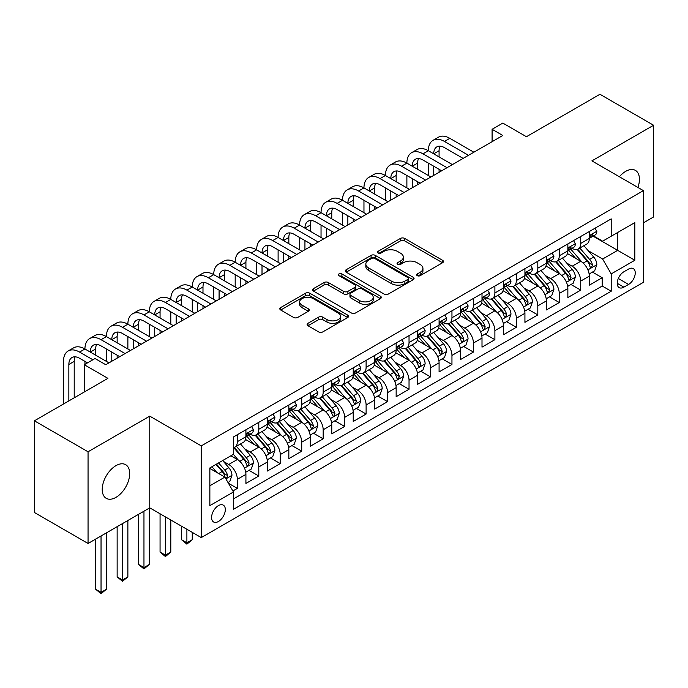 <?xml version="1.0" encoding="UTF-8"?>
<svg xmlns="http://www.w3.org/2000/svg" width="688" height="688" viewBox="0 0 688 688"><rect width="100%" height="100%" fill="white"/><g stroke="black" fill="none" stroke-linecap="round" stroke-linejoin="round"><path stroke-width="1.03" d="M417.246 275.664A2.09 1.204 0 0 0 420.196 275.664L442.582 262.739A2.976 1.72 0 0 0 443.45 261.526A2.976 1.72 0 0 0 442.582 260.305L404.664 238.418A2.976 1.72 0 0 0 400.45 238.418L378.065 251.335A2.09 1.204 0 0 0 377.454 252.186A2.09 1.204 0 0 0 378.065 253.038A2.09 1.204 0 0 0 381.014 253.038L383.913 251.369A9.537 5.504 0 0 1 397.389 251.369L400.554 253.193A9.537 5.504 0 0 1 403.349 257.088A9.537 5.504 0 0 1 400.554 260.976L397.655 262.653A2.09 1.204 0 0 0 397.045 263.504A2.09 1.204 0 0 0 397.655 264.355A2.09 1.204 0 0 0 400.605 264.355L403.503 262.678A9.537 5.504 0 0 1 416.988 262.678L420.144 264.502A9.537 5.504 0 0 1 422.939 268.397A9.537 5.504 0 0 1 420.144 272.293L417.246 273.962A2.09 1.204 0 0 0 416.636 274.813A2.09 1.204 0 0 0 417.246 275.664L417.246 273.962M115.962 497.372A19.427 11.214 120 0 0 128.647 480.258A19.427 11.214 120 0 0 125.672 464.692A19.427 11.214 120 0 0 115.962 465.647A19.427 11.214 120 0 0 103.269 482.77A19.427 11.214 120 0 0 106.244 498.336A19.427 11.214 120 0 0 115.962 497.372M637.905 187.446A19.427 11.214 120 0 0 635.411 170.392A19.427 11.214 120 0 0 625.702 171.355A19.427 11.214 120 0 0 619.398 176.764M218.44 521.478A9.709 5.607 120 0 0 224.787 512.913A9.709 5.607 120 0 0 223.299 505.13A9.709 5.607 120 0 0 218.44 505.611A9.709 5.607 120 0 0 212.102 514.177A9.709 5.607 120 0 0 213.59 521.96A9.709 5.607 120 0 0 218.44 521.478M307.966 323.317A2.976 1.72 0 0 0 307.089 324.53A2.976 1.72 0 0 0 307.966 325.742L318.604 331.891A2.976 1.72 0 0 0 322.818 331.891L347.672 317.538A2.976 1.72 0 0 0 348.549 316.317A2.976 1.72 0 0 0 347.672 315.104L309.755 293.208A2.976 1.72 0 0 0 305.541 293.208L280.678 307.562A2.976 1.72 0 0 0 279.81 308.774A2.976 1.72 0 0 0 280.678 309.996L293.535 317.417A2.976 1.72 0 0 0 297.749 317.417L308.387 311.268A2.976 1.72 0 0 0 309.256 310.056A2.976 1.72 0 0 0 308.387 308.843L302.015 305.162A7.972 4.601 0 0 1 299.676 301.903A7.972 4.601 0 0 1 304.595 297.655A7.972 4.601 0 0 1 313.281 298.652L338.247 313.066A7.972 4.601 0 0 1 340.577 316.317A7.972 4.601 0 0 1 335.658 320.574A7.972 4.601 0 0 1 326.972 319.576L322.818 317.168A2.976 1.72 0 0 0 318.604 317.168L307.966 323.317L307.966 325.742M643.409 222.843L653.6 216.961L653.6 125.259L599.945 94.282L526.432 136.723L502.825 123.092L492.092 129.284L502.825 135.484L105.763 364.726L95.03 358.525L84.297 364.726L84.297 391.988M88.055 451.775L88.055 543.468L149.76 507.847L149.76 416.145L88.055 451.775L34.4 420.798L107.913 378.357L84.297 364.726M149.76 416.145L201.274 445.884L643.409 190.628L643.409 282.321L201.274 537.586L201.274 445.884M653.6 125.259L591.895 160.88L643.409 190.628M384.119 294.06A2.976 1.72 0 0 0 388.333 294.06L413.196 279.706A2.976 1.72 0 0 0 414.064 278.494A2.976 1.72 0 0 0 413.196 277.273L375.27 255.386A2.976 1.72 0 0 0 371.056 255.386L346.202 269.739A2.976 1.72 0 0 0 345.324 270.952A2.976 1.72 0 0 0 346.202 272.164L384.119 294.06M339.769 276.112A2.09 1.204 0 0 1 341.884 276.413L341.884 273.927L380.43 296.193A2.976 1.72 0 0 1 381.307 297.405A2.976 1.72 0 0 1 380.43 298.626L355.576 312.971A2.976 1.72 0 0 1 351.362 312.971L313.444 291.084L313.444 288.65A2.976 1.72 0 0 0 312.567 289.863A2.976 1.72 0 0 0 313.444 291.084M313.444 288.65L324.082 282.51A2.976 1.72 0 0 1 328.296 282.51L343.673 291.385A2.976 1.72 0 0 0 347.887 291.385L354.939 287.309A2.976 1.72 0 0 0 355.816 286.096A2.976 1.72 0 0 0 354.939 284.875L338.935 275.63A2.09 1.204 0 0 1 338.324 274.779A2.09 1.204 0 0 1 339.605 273.669A2.09 1.204 0 0 1 341.884 273.927M88.055 543.468L34.4 512.491L34.4 420.798M232.879 490.965L237.334 488.394L228.425 483.251M223.359 461.364L228.743 464.477A12.143 7.009 60 0 1 237.334 479.347L245.917 474.385L245.917 483.432L258.791 476.001L249.03 470.36M244.816 448.972L250.208 452.085A12.143 7.009 60 0 1 258.791 466.954L267.374 461.992L267.374 471.039L280.257 463.609L270.487 457.967M266.282 436.579L271.674 439.692A12.143 7.009 60 0 1 280.257 454.562L288.84 449.608L288.84 458.647L301.722 451.216L291.953 445.575M287.747 424.186L293.131 427.3A12.143 7.009 60 0 1 301.722 442.169L310.305 437.215L310.305 446.263L323.179 438.824L313.418 433.191M309.204 411.794L314.597 414.907A12.143 7.009 60 0 1 323.179 429.776L331.762 424.823L331.762 433.87L344.645 426.431L334.875 420.798M330.67 399.41L336.062 402.514A12.143 7.009 60 0 1 344.645 417.384L353.228 412.43L353.228 421.477L366.111 414.038L356.341 408.405M352.136 387.017L357.519 390.122A12.143 7.009 60 0 1 366.111 405L374.693 400.038L374.693 409.085L387.568 401.654L377.807 396.013M373.593 374.625L378.985 377.738A12.143 7.009 60 0 1 387.568 392.607L396.15 387.645L396.15 396.692L409.033 389.262L399.264 383.62M395.058 362.232L400.45 365.345A12.143 7.009 60 0 1 409.033 380.215L417.616 375.252L417.616 384.3L430.499 376.869L420.729 371.228M416.524 349.839L421.907 352.953A12.143 7.009 60 0 1 430.499 367.822L439.082 362.868L439.082 371.907L451.956 364.477L442.195 358.835M437.981 337.447L443.373 340.56A12.143 7.009 60 0 1 451.956 355.429L460.539 350.476L460.539 359.523L473.421 352.084L463.652 346.442M459.446 325.054L464.839 328.167A12.143 7.009 60 0 1 473.421 343.037L482.004 338.083L482.004 347.13L494.887 339.691L485.117 334.058M480.912 312.67L486.296 315.775A12.143 7.009 60 0 1 494.887 330.644L503.47 325.691L503.47 334.738L516.344 327.299L506.583 321.666M502.369 300.278L507.761 303.382A12.143 7.009 60 0 1 516.344 318.26L524.927 313.298L524.927 322.345L537.81 314.906L528.04 309.273M523.835 287.885L529.227 290.998A12.143 7.009 60 0 1 537.81 305.868L546.392 300.905L546.392 309.953L559.275 302.522L549.506 296.881M545.3 275.492L550.684 278.606A12.143 7.009 60 0 1 559.275 293.475L567.858 288.513L567.858 297.56L580.732 290.13L580.732 281.082A12.143 7.009 -120 0 0 572.149 266.213L566.757 263.1M570.971 284.488L580.732 290.13M245.917 474.385A12.143 7.009 -120 0 0 237.334 459.515L230.893 455.8M267.374 461.992A12.143 7.009 -120 0 0 258.791 447.123L245.521 439.46M288.84 449.608A12.143 7.009 -120 0 0 280.257 434.739L266.978 427.076M310.305 437.215A12.143 7.009 -120 0 0 301.722 422.346L288.444 414.683M331.762 424.823A12.143 7.009 -120 0 0 323.179 409.953L309.91 402.291M353.228 412.43A12.143 7.009 -120 0 0 344.645 397.561L331.367 389.898M374.693 400.038A12.143 7.009 -120 0 0 366.111 385.168L352.832 377.506M396.15 387.645A12.143 7.009 -120 0 0 387.568 372.776L374.298 365.113M417.616 375.252A12.143 7.009 -120 0 0 409.033 360.383L395.755 352.72M439.082 362.868A12.143 7.009 -120 0 0 430.499 347.999L417.22 340.328M460.539 350.476A12.143 7.009 -120 0 0 451.956 335.606L438.686 327.944M482.004 338.083A12.143 7.009 -120 0 0 473.421 323.214L460.143 315.551M503.47 325.691A12.143 7.009 -120 0 0 494.887 310.821L481.609 303.159M524.927 313.298A12.143 7.009 -120 0 0 516.344 298.429L503.074 290.766M546.392 300.905A12.143 7.009 -120 0 0 537.81 286.036L524.531 278.373M567.858 288.513A12.143 7.009 -120 0 0 559.275 273.643L545.997 265.981M628.6 269.06L623.878 271.786A9.408 5.435 120 0 0 617.729 280.076A9.408 5.435 120 0 0 619.166 287.618A9.408 5.435 120 0 0 623.878 287.154L628.6 284.428A9.408 5.435 120 0 0 634.74 276.137A9.408 5.435 120 0 0 633.304 268.595A9.408 5.435 120 0 0 628.6 269.06M209.857 485.788L224.881 477.111L233.464 491.98L233.464 509.335L611.211 291.239L611.211 273.893L602.628 259.023L588.223 250.707M233.464 491.98L209.857 505.611L209.857 467.943L233.464 454.312L233.464 436.966L611.211 218.879L611.211 236.225L634.818 222.594L634.818 260.262L611.211 273.893M250.097 434.171L250.208 434.24A12.143 7.009 60 0 0 256.28 434.842L264.863 429.88A12.143 7.009 -120 0 0 267.374 424.324L267.374 417.384M271.562 421.787L271.674 421.847A12.143 7.009 60 0 0 277.737 422.449L286.328 417.496A12.143 7.009 -120 0 0 288.84 411.931L288.84 404.991M293.019 409.394L293.131 409.455A12.143 7.009 60 0 0 299.203 410.057L307.785 405.103A12.143 7.009 -120 0 0 310.305 399.539L310.305 392.607M314.485 397.002L314.597 397.062A12.143 7.009 60 0 0 320.668 397.664L329.251 392.71A12.143 7.009 -120 0 0 331.762 387.155L331.762 380.215M335.95 384.609L336.062 384.669A12.143 7.009 60 0 0 342.125 385.271L350.717 380.318A12.143 7.009 -120 0 0 353.228 374.762L353.228 367.822M357.407 372.217L357.519 372.285A12.143 7.009 60 0 0 363.591 372.887L372.174 367.925A12.143 7.009 -120 0 0 374.693 362.37L374.693 355.429M378.873 359.824L378.985 359.893A12.143 7.009 60 0 0 385.056 360.495L393.639 355.533A12.143 7.009 -120 0 0 396.15 349.977L396.15 343.037M400.339 347.431L400.45 347.5A12.143 7.009 60 0 0 406.513 348.102L415.105 343.14A12.143 7.009 -120 0 0 417.616 337.584L417.616 330.644M421.796 335.039L421.907 335.108A12.143 7.009 60 0 0 427.979 335.71L436.562 330.756A12.143 7.009 -120 0 0 439.082 325.192L439.082 318.252M443.261 322.655L443.373 322.715A12.143 7.009 60 0 0 449.445 323.317L458.027 318.363A12.143 7.009 -120 0 0 460.539 312.799L460.539 305.868M464.727 310.262L464.839 310.322A12.143 7.009 60 0 0 470.902 310.924L479.493 305.971A12.143 7.009 -120 0 0 482.004 300.415L482.004 293.475M486.184 297.87L486.296 297.93A12.143 7.009 60 0 0 492.367 298.532L500.95 293.578A12.143 7.009 -120 0 0 503.47 288.023L503.47 281.082M507.649 285.477L507.761 285.546A12.143 7.009 60 0 0 513.833 286.148L522.416 281.186A12.143 7.009 -120 0 0 524.927 275.63L524.927 268.69M529.115 273.084L529.227 273.153A12.143 7.009 60 0 0 535.29 273.755L543.881 268.793A12.143 7.009 -120 0 0 546.392 263.237L546.392 256.297M550.572 260.692L550.684 260.761A12.143 7.009 60 0 0 556.755 261.363L565.338 256.4A12.143 7.009 -120 0 0 567.858 250.845L567.858 243.905M233.464 498.92L602.198 286.036L602.198 277.737L589.315 285.167L589.315 276.129A12.143 7.009 -120 0 0 580.732 261.259L567.462 253.588M572.038 248.299L572.149 248.368A12.143 7.009 -120 0 0 578.221 248.97A12.143 7.009 -120 0 0 580.732 243.414L580.732 236.474M578.221 248.97L586.804 244.016A12.143 7.009 -120 0 0 589.315 238.452L589.315 231.512M237.334 434.739L237.334 441.67A12.143 7.009 60 0 1 234.814 447.234A12.143 7.009 60 0 1 233.464 447.725M234.814 447.234L243.397 442.272A12.143 7.009 -120 0 0 245.917 436.717L245.917 429.776M258.791 422.346L258.791 429.286A12.143 7.009 60 0 1 256.28 434.842M280.257 409.953L280.257 416.894A12.143 7.009 60 0 1 277.737 422.449M301.722 397.561L301.722 404.501A12.143 7.009 60 0 1 299.203 410.057M323.179 385.168L323.179 392.108A12.143 7.009 60 0 1 320.668 397.664M344.645 372.776L344.645 379.716A12.143 7.009 60 0 1 342.125 385.271M366.111 360.383L366.111 367.323A12.143 7.009 60 0 1 363.591 372.887M387.568 347.99L387.568 354.931A12.143 7.009 60 0 1 385.056 360.495M409.033 335.606L409.033 342.547A12.143 7.009 60 0 1 406.513 348.102M430.499 323.214L430.499 330.154A12.143 7.009 60 0 1 427.979 335.71M451.956 310.821L451.956 317.761A12.143 7.009 60 0 1 449.445 323.317M473.421 298.429L473.421 305.369A12.143 7.009 60 0 1 470.902 310.924M494.887 286.036L494.887 292.976A12.143 7.009 60 0 1 492.367 298.532M516.344 273.643L516.344 280.584A12.143 7.009 60 0 1 513.833 286.148M537.81 261.251L537.81 268.191A12.143 7.009 60 0 1 535.29 273.755M559.275 248.867L559.275 255.807A12.143 7.009 60 0 1 556.755 261.363M559.275 293.475L559.275 302.522M537.81 305.868L537.81 314.906M516.344 318.26L516.344 327.299M494.887 330.644L494.887 339.691M473.421 343.037L473.421 352.084M451.956 355.429L451.956 364.477M430.499 367.822L430.499 376.869M409.033 380.215L409.033 389.262M387.568 392.607L387.568 401.654M366.111 405L366.111 414.038M344.645 417.384L344.645 426.431M323.179 429.776L323.179 438.824M301.722 442.169L301.722 451.216M280.257 454.562L280.257 463.609M258.791 466.954L258.791 476.001M237.334 479.347L237.334 488.394M224.881 477.111L209.857 468.442M602.628 259.023L617.652 250.355L617.652 232.51L634.818 222.594M593.073 236.156L634.818 260.262M593.503 235.915L602.628 241.178L611.211 236.225M149.76 507.847L201.274 537.586M492.092 129.284L492.092 141.676M592.428 272.095L602.198 277.737M602.198 286.036L611.211 291.239M418.08 275.957L420.144 274.77A9.537 5.504 0 0 0 422.939 270.874L422.939 268.397M403.349 257.088L403.349 259.565A9.537 5.504 0 0 1 400.554 263.452L398.49 264.648M442.539 262.764L404.664 240.895A2.976 1.72 0 0 0 400.45 240.895L378.899 253.339M413.153 279.732L375.27 257.862A2.976 1.72 0 0 0 371.056 257.862L346.236 272.19M407.924 279.345A2.09 1.204 0 0 0 408.534 278.494A2.09 1.204 0 0 0 407.924 277.642L374.642 258.421A2.09 1.204 0 0 0 371.692 258.421L368.639 260.184A9.537 5.504 0 0 0 365.844 264.08A9.537 5.504 0 0 0 368.639 267.967L391.386 281.108A9.537 5.504 0 0 0 404.871 281.108L407.924 279.345L407.924 281.822A2.09 1.204 0 0 0 408.534 280.971L408.534 278.494M365.844 264.08L365.844 266.557A9.537 5.504 0 0 0 368.639 270.453L368.639 267.967M407.924 281.822L404.871 283.585A9.537 5.504 0 0 1 391.386 283.585L368.639 270.453M313.479 291.101L324.082 284.987L324.082 282.51M355.816 286.096L355.816 288.573A2.976 1.72 0 0 1 354.939 289.786L347.887 293.862A2.976 1.72 0 0 1 343.673 293.862L328.296 284.987A2.976 1.72 0 0 0 324.082 284.987M341.884 276.413L380.395 298.644M359.626 300.596A7.972 4.601 0 0 0 368.312 301.593A7.972 4.601 0 0 0 373.231 297.345A7.972 4.601 0 0 0 370.901 294.094L362.103 289.012A2.976 1.72 0 0 0 357.889 289.012L350.837 293.088A2.976 1.72 0 0 0 349.96 294.301A2.976 1.72 0 0 0 350.837 295.522L359.626 300.596L359.626 303.081A7.972 4.601 0 0 0 368.312 304.079A7.972 4.601 0 0 0 373.231 299.822L373.231 297.345M349.96 294.301L349.96 296.786A2.976 1.72 0 0 0 350.837 297.999L350.837 295.522M359.626 303.081L350.837 297.999M340.577 316.317L340.577 318.802A7.972 4.601 0 0 1 335.658 323.05A7.972 4.601 0 0 1 326.972 322.053L322.818 319.653A2.976 1.72 0 0 0 318.604 319.653L308 325.768M299.676 301.903L299.676 304.388A7.972 4.601 0 0 0 302.015 307.639L302.015 305.162M308.344 311.294L302.015 307.639M347.672 315.104L347.672 317.538L309.755 295.685A2.976 1.72 0 0 0 305.541 295.685L280.721 310.021M589.134 273.996L594.681 270.797L596.831 264.605A8.041 4.644 -120 0 0 593.701 257.045L583.888 245.693M581.928 262.042L570.722 249.065M575.546 258.258L569.045 250.733A19.273 11.128 -120 0 0 568.443 250.062M577.129 249.409L587.045 260.89A8.041 4.644 60 0 1 589.908 266.428L590.493 267.383L591.585 267.228L592.488 264.94A8.041 4.644 -120 0 0 589.616 259.402L579.812 248.05M577.705 249.219L588.369 261.56A4.094 2.365 60 0 1 589.401 263.16L592.488 264.94M595.008 228.235L596.831 231.392A8.041 4.644 60 0 1 595.163 234.952L591.087 237.308A8.041 4.644 -120 0 0 592.488 235.451L592.316 234.737M63.485 404.002L63.485 361.381A22.764 13.141 60 0 1 68.198 350.957L73.564 347.861A22.764 13.141 60 0 1 84.942 348.988A22.764 13.141 60 0 1 89.664 338.565L95.021 335.469A22.764 13.141 60 0 1 106.408 336.595A22.764 13.141 60 0 1 111.121 326.172L116.487 323.076A22.764 13.141 60 0 1 127.873 324.203A22.764 13.141 60 0 1 132.586 313.78L137.953 310.684A22.764 13.141 60 0 1 149.33 311.81A22.764 13.141 60 0 1 154.052 301.387L159.41 298.291A22.764 13.141 60 0 1 170.796 299.418A22.764 13.141 60 0 1 175.509 289.003L180.875 285.898A22.764 13.141 60 0 1 192.262 287.025A22.764 13.141 60 0 1 196.974 276.61L202.341 273.514A22.764 13.141 60 0 1 213.719 274.641A22.764 13.141 60 0 1 218.44 264.218L223.798 261.122A22.764 13.141 60 0 1 235.184 262.248A22.764 13.141 60 0 1 239.897 251.825L245.263 248.729A22.764 13.141 60 0 1 256.65 249.856A22.764 13.141 60 0 1 261.363 239.433L266.729 236.337A22.764 13.141 60 0 1 278.107 237.463A22.764 13.141 60 0 1 282.828 227.04L288.186 223.944A22.764 13.141 60 0 1 299.572 225.071A22.764 13.141 60 0 1 304.285 214.647L309.652 211.551A22.764 13.141 60 0 1 321.038 212.678A22.764 13.141 60 0 1 325.751 202.263L331.117 199.159A22.764 13.141 60 0 1 342.495 200.285A22.764 13.141 60 0 1 347.216 189.871L352.574 186.766A22.764 13.141 60 0 1 363.961 187.901A22.764 13.141 60 0 1 368.673 177.478L374.04 174.382A22.764 13.141 60 0 1 385.426 175.509A22.764 13.141 60 0 1 390.139 165.086L395.505 161.99A22.764 13.141 60 0 1 406.883 163.116A22.764 13.141 60 0 1 411.605 152.693L416.962 149.597A22.764 13.141 60 0 1 428.349 150.724A22.764 13.141 60 0 1 433.062 140.3L438.428 137.204A22.764 13.141 60 0 1 449.814 138.331L473.851 152.211M433.062 140.3A22.764 13.141 60 0 1 444.448 141.427L468.485 155.307M589.59 237.678L589.616 237.678A8.041 4.644 -120 0 0 591.087 237.308M591.448 234.849L592.488 235.451C591.981 234.238 591.121 234.737 589.908 236.939A8.041 4.644 60 0 1 589.315 238.082M463.119 158.403L444.448 147.628A15.179 8.763 -120 0 0 436.854 146.871A15.179 8.763 -120 0 0 433.715 153.82L439.082 150.724L439.082 156.916M440.028 146.174A15.179 8.763 -120 0 0 439.082 150.724M433.715 166.212L433.715 175.38M439.082 169.308L439.082 172.284M428.349 175.509L428.349 163.116M567.677 286.389L573.224 283.189L575.366 276.989A8.041 4.644 -120 0 0 572.235 269.438L562.431 258.086M560.462 274.435L549.256 261.457M554.089 270.651L547.579 263.126A19.273 11.128 -120 0 0 546.986 262.455M555.663 261.801L565.579 273.282A8.041 4.644 60 0 1 568.451 278.821L569.036 279.775L570.12 279.62L571.023 277.333A8.041 4.644 -120 0 0 568.159 271.794L558.355 260.442M556.248 261.612L566.903 273.953A4.094 2.365 60 0 1 567.935 275.553L571.023 277.333M546.212 298.781L551.759 295.582L553.909 289.381A8.041 4.644 -120 0 0 550.77 281.831L540.966 270.479M539.005 286.827L527.791 273.85M532.624 283.043L526.122 275.51A19.273 11.128 -120 0 0 525.52 274.839M534.198 274.185L544.122 285.675A8.041 4.644 60 0 1 546.986 291.213L547.571 292.168L548.663 292.013L549.566 289.725A8.041 4.644 -120 0 0 546.693 284.187L536.889 272.835M534.782 274.005L545.438 286.337A4.094 2.365 60 0 1 546.47 287.945L549.566 289.725M524.746 311.174L530.293 307.975L532.443 301.774A8.041 4.644 -120 0 0 529.313 294.223L519.5 282.871M517.539 299.211L506.334 286.242M511.158 295.436L504.657 287.902A19.273 11.128 -120 0 0 504.055 287.231M512.741 286.578L522.656 298.067A8.041 4.644 60 0 1 525.52 303.606L526.105 304.56L527.197 304.406L528.1 302.118A8.041 4.644 -120 0 0 525.228 296.58L515.424 285.219M513.317 286.389L523.981 298.73A4.094 2.365 60 0 1 525.013 300.338L528.1 302.118M503.289 323.566L508.836 320.359L510.978 314.167A8.041 4.644 -120 0 0 507.847 306.616L498.043 295.264M496.074 311.604L484.868 298.626M489.701 307.828L483.191 300.295A19.273 11.128 -120 0 0 482.598 299.624M491.275 298.97L501.191 310.451A8.041 4.644 60 0 1 504.063 315.998L504.648 316.953L505.732 316.798L506.635 314.511A8.041 4.644 -120 0 0 503.771 308.972L493.967 297.612M491.86 298.781L502.515 311.122A4.094 2.365 60 0 1 503.547 312.73L506.635 314.511M573.543 240.619L575.366 243.784A8.041 4.644 60 0 1 573.706 247.345L569.621 249.692A8.041 4.644 -120 0 0 571.023 247.843L570.859 247.13M411.605 152.693A22.764 13.141 60 0 1 422.982 153.82L428.349 150.724L452.386 164.604M422.982 153.82L447.019 167.7M568.125 250.071L568.159 250.071A8.041 4.644 -120 0 0 569.621 249.692M569.991 247.241L571.023 247.843C570.515 246.631 569.664 247.13 568.451 249.331A8.041 4.644 60 0 1 567.858 250.475M441.653 170.796L422.982 160.02A15.179 8.763 -120 0 0 415.397 159.263A15.179 8.763 -120 0 0 412.25 166.212L417.616 163.116L417.616 169.308M418.571 158.567A15.179 8.763 -120 0 0 417.616 163.116M412.25 178.605L412.25 187.772M417.616 181.701L417.616 184.676M406.883 187.901L406.883 175.509M552.077 253.012L553.909 256.177A8.041 4.644 60 0 1 552.24 259.729L548.164 262.085A8.041 4.644 -120 0 0 549.566 260.236L549.394 259.522M390.139 165.086A22.764 13.141 60 0 1 401.517 166.212L406.883 163.116L430.92 176.997M401.517 166.212L425.562 180.093M546.659 262.463L546.693 262.463A8.041 4.644 -120 0 0 548.164 262.085M548.525 259.634L549.566 260.236C549.058 259.023 548.198 259.522 546.986 261.724A8.041 4.644 60 0 1 546.392 262.868M420.196 183.189L401.517 172.413A15.179 8.763 -120 0 0 393.932 171.656A15.179 8.763 -120 0 0 390.793 178.605L396.15 175.509L396.15 181.701M397.105 170.959A15.179 8.763 -120 0 0 396.15 175.509M390.793 190.997L390.793 200.165M396.15 194.093L396.15 197.069M385.426 200.285L385.426 187.901M530.62 265.405L532.443 268.569A8.041 4.644 60 0 1 530.775 272.121L526.698 274.478A8.041 4.644 -120 0 0 528.1 272.629L527.928 271.915M368.673 177.478A22.764 13.141 60 0 1 380.06 178.605L385.426 175.509L409.463 189.381M380.06 178.605L404.097 192.485M525.202 274.856L525.228 274.856A8.041 4.644 -120 0 0 526.698 274.478M527.06 272.027L528.1 272.629C527.593 271.416 526.733 271.906 525.52 274.116A8.041 4.644 60 0 1 524.927 275.26M398.73 195.581L380.06 184.797A15.179 8.763 -120 0 0 372.466 184.049A15.179 8.763 -120 0 0 369.327 190.997L374.693 187.901L374.693 194.093M375.639 183.352A15.179 8.763 -120 0 0 374.693 187.901M369.327 203.39L369.327 212.558M374.693 206.486L374.693 209.462M363.961 212.678L363.961 200.285M509.154 277.797L510.978 280.953A8.041 4.644 60 0 1 509.318 284.514L505.233 286.87A8.041 4.644 -120 0 0 506.635 285.021L506.471 284.307M347.216 189.871A22.764 13.141 60 0 1 358.594 190.997L363.961 187.901L387.998 201.773M358.594 190.997L382.631 204.878M503.736 287.249L503.771 287.249A8.041 4.644 -120 0 0 505.233 286.87M505.594 284.419L506.635 285.021C506.127 283.809 505.276 284.299 504.063 286.5A8.041 4.644 60 0 1 503.47 287.653M377.265 207.974L358.594 197.189A15.179 8.763 -120 0 0 351.009 196.441A15.179 8.763 -120 0 0 347.861 203.39L353.228 200.285L353.228 206.486M354.182 195.736A15.179 8.763 -120 0 0 353.228 200.285M347.861 215.783L347.861 224.95M353.228 218.879L353.228 221.854M342.495 225.071L342.495 212.678M481.824 335.959L487.371 332.751L489.521 326.559A8.041 4.644 -120 0 0 486.382 319.008L476.578 307.648M474.617 323.996L463.402 311.019M468.236 320.221L461.734 312.687A19.273 11.128 -120 0 0 461.132 312.017M469.809 311.363L479.734 322.844A8.041 4.644 60 0 1 482.598 328.391L483.182 329.337L484.275 329.191L485.178 326.903A8.041 4.644 -120 0 0 482.305 321.356L472.501 310.004M470.394 311.174L481.05 323.515A4.094 2.365 60 0 1 482.082 325.114L485.178 326.903M487.689 290.19L489.521 293.346A8.041 4.644 60 0 1 487.852 296.906L483.776 299.263A8.041 4.644 -120 0 0 485.178 297.405L485.006 296.691M325.751 202.263A22.764 13.141 60 0 1 337.129 203.39L342.495 200.285L366.532 214.166M337.129 203.39L361.174 217.262M482.271 299.641L482.305 299.641A8.041 4.644 -120 0 0 483.776 299.263M484.137 296.812L485.178 297.405C484.67 296.201 483.81 296.691 482.598 298.893A8.041 4.644 60 0 1 482.004 300.037M355.808 220.366L337.129 209.582A15.179 8.763 -120 0 0 329.543 208.834A15.179 8.763 -120 0 0 326.404 215.783L331.762 212.678L331.762 218.879M332.717 208.129A15.179 8.763 -120 0 0 331.762 212.678M326.404 228.167L326.404 237.343M331.762 231.271L331.762 234.238M321.038 237.463L321.038 225.071M460.358 348.352L465.905 345.144L468.055 338.952A8.041 4.644 -120 0 0 464.925 331.401L455.112 320.04M453.151 336.389L441.945 323.412M446.77 332.614L440.268 325.08A19.273 11.128 -120 0 0 439.666 324.409M448.352 323.756L458.268 335.237A8.041 4.644 60 0 1 461.132 340.775L461.717 341.73L462.809 341.583L463.712 339.296A8.041 4.644 -120 0 0 460.84 333.749L451.036 322.397M448.929 323.566L459.593 335.907A4.094 2.365 60 0 1 460.625 337.507L463.712 339.296M466.232 302.582L468.055 305.739A8.041 4.644 60 0 1 466.387 309.299L462.31 311.655A8.041 4.644 -120 0 0 463.712 309.798L463.54 309.084M304.285 214.647A22.764 13.141 60 0 1 315.672 215.783L321.038 212.678L345.075 226.558M315.672 215.783L339.709 229.654M460.814 312.034L460.84 312.034A8.041 4.644 -120 0 0 462.31 311.655M462.671 309.204L463.712 309.798C463.205 308.585 462.345 309.084 461.132 311.286A8.041 4.644 60 0 1 460.539 312.429M334.342 232.75L315.672 221.975A15.179 8.763 -120 0 0 308.078 221.226A15.179 8.763 -120 0 0 304.939 228.167L310.305 225.071L310.305 231.271M311.251 220.521A15.179 8.763 -120 0 0 310.305 225.071M304.939 240.559L304.939 249.727M310.305 243.655L310.305 246.631M299.572 249.856L299.572 237.463M438.901 360.736L444.448 357.536L446.589 351.344A8.041 4.644 -120 0 0 443.459 343.785L433.655 332.433M431.686 348.782L420.48 335.804M425.313 344.998L418.803 337.473A19.273 11.128 -120 0 0 418.209 336.802M426.887 336.148L436.803 347.629A8.041 4.644 60 0 1 439.675 353.168L440.26 354.122L441.343 353.967L442.246 351.68A8.041 4.644 -120 0 0 439.383 346.141L429.579 334.789M427.472 335.959L438.127 348.3A4.094 2.365 60 0 1 439.159 349.9L442.246 351.68M444.766 314.975L446.589 318.131A8.041 4.644 60 0 1 444.93 321.692L440.845 324.048A8.041 4.644 -120 0 0 442.246 322.19L442.083 321.477M282.828 227.04A22.764 13.141 60 0 1 294.206 228.167L299.572 225.071L323.609 238.951M294.206 228.167L318.243 242.047M439.348 324.418L439.383 324.418A8.041 4.644 -120 0 0 440.845 324.048M441.206 321.588L442.246 322.19C441.739 320.978 440.888 321.477 439.675 323.678A8.041 4.644 60 0 1 439.082 324.822M312.877 245.143L294.206 234.367A15.179 8.763 -120 0 0 286.621 233.61A15.179 8.763 -120 0 0 283.473 240.559L288.84 237.463L288.84 243.655M289.794 232.914A15.179 8.763 -120 0 0 288.84 237.463M283.473 252.952L283.473 262.119M288.84 256.048L288.84 259.023M278.107 262.248L278.107 249.856M417.435 373.128L422.982 369.929L425.132 363.728A8.041 4.644 -120 0 0 421.993 356.178L412.189 344.826M410.229 361.174L399.014 348.197M403.847 357.39L397.346 349.865A19.273 11.128 -120 0 0 396.744 349.194M405.421 348.541L415.346 360.022A8.041 4.644 60 0 1 418.209 365.56L418.794 366.515L419.886 366.36L420.789 364.072A8.041 4.644 -120 0 0 417.917 358.534L408.113 347.182M406.006 348.352L416.661 360.693A4.094 2.365 60 0 1 417.693 362.292L420.789 364.072M423.301 327.359L425.132 330.524A8.041 4.644 60 0 1 423.464 334.084L419.388 336.432A8.041 4.644 -120 0 0 420.789 334.583L420.617 333.869M261.363 239.433A22.764 13.141 60 0 1 272.74 240.559L278.107 237.463L302.144 251.344M272.74 240.559L296.786 254.44M417.883 336.81L417.917 336.81A8.041 4.644 -120 0 0 419.388 336.432M419.749 333.981L420.789 334.583C420.282 333.37 419.422 333.869 418.209 336.071A8.041 4.644 60 0 1 417.616 337.215M291.42 257.536L272.74 246.76A15.179 8.763 -120 0 0 265.155 246.003A15.179 8.763 -120 0 0 262.016 252.952L267.374 249.856L267.374 256.048M268.329 245.306A15.179 8.763 -120 0 0 267.374 249.856M262.016 265.344L262.016 274.512M267.374 268.44L267.374 271.416M256.65 274.641L256.65 262.248M395.97 385.521L401.517 382.322L403.667 376.121A8.041 4.644 -120 0 0 400.536 368.57L390.724 357.218M388.763 373.567L377.557 360.589M382.382 369.783L375.88 362.249A19.273 11.128 -120 0 0 375.278 361.578M383.964 360.925L393.88 372.414A8.041 4.644 60 0 1 396.744 377.953L397.329 378.907L398.421 378.753L399.324 376.465A8.041 4.644 -120 0 0 396.451 370.927L386.647 359.575M384.54 360.744L395.204 373.077A4.094 2.365 60 0 1 396.236 374.685L399.324 376.465M374.513 397.913L380.06 394.714L382.201 388.514A8.041 4.644 -120 0 0 379.071 380.963L369.267 369.611M367.297 385.951L356.092 372.982M360.925 382.175L354.415 374.642A19.273 11.128 -120 0 0 353.821 373.971M362.499 373.317L372.414 384.807A8.041 4.644 60 0 1 375.287 390.345L375.872 391.3L376.955 391.145L377.858 388.858A8.041 4.644 -120 0 0 374.994 383.319L365.19 371.967M363.083 373.128L373.739 385.469A4.094 2.365 60 0 1 374.771 387.077L377.858 388.858M353.047 410.306L358.594 407.098L360.744 400.906A8.041 4.644 -120 0 0 357.605 393.355L347.801 382.003M345.84 398.343L334.626 385.366M339.459 394.568L332.958 387.034A19.273 11.128 -120 0 0 332.356 386.364M341.033 385.71L350.957 397.191A8.041 4.644 60 0 1 353.821 402.738L354.406 403.693L355.498 403.538L356.401 401.25A8.041 4.644 -120 0 0 353.529 395.712L343.725 384.351M341.618 385.521L352.273 397.862A4.094 2.365 60 0 1 353.305 399.47L356.401 401.25M331.582 422.699L337.129 419.491L339.279 413.299A8.041 4.644 -120 0 0 336.148 405.748L326.336 394.387M324.375 410.736L313.169 397.759M317.994 406.961L311.492 399.427A19.273 11.128 -120 0 0 310.89 398.756M319.576 398.103L329.492 409.584A8.041 4.644 60 0 1 332.356 415.131L332.94 416.085L334.033 415.93L334.936 413.643A8.041 4.644 -120 0 0 332.063 408.096L322.259 396.744M320.152 397.913L330.816 410.254A4.094 2.365 60 0 1 331.848 411.854L334.936 413.643M310.125 435.091L315.672 431.883L317.813 425.691A8.041 4.644 -120 0 0 314.683 418.141L304.879 406.78M302.909 423.129L291.703 410.151M296.537 419.353L290.026 411.82A19.273 11.128 -120 0 0 289.433 411.149M298.11 410.495L308.026 421.976A8.041 4.644 60 0 1 310.899 427.515L311.483 428.469L312.567 428.323L313.47 426.035A8.041 4.644 -120 0 0 310.606 420.488L300.802 409.136M298.695 410.306L309.351 422.647A4.094 2.365 60 0 1 310.383 424.247L313.47 426.035M186.895 529.278L186.895 542.789L192.262 539.693L192.262 532.383M192.262 539.693L186.895 544.156L181.529 539.693L181.529 526.182M181.529 539.693L186.895 542.789L186.895 544.156M288.659 447.475L294.206 444.276L296.356 438.084A8.041 4.644 -120 0 0 293.217 430.525L283.413 419.173M281.452 435.521L270.238 422.544M275.071 431.737L268.569 424.212A19.273 11.128 -120 0 0 267.967 423.541M276.645 422.888L286.569 434.369A8.041 4.644 60 0 1 289.433 439.907L290.018 440.862L291.11 440.707L292.013 438.419A8.041 4.644 -120 0 0 289.141 432.881L279.337 421.529M277.23 422.699L287.885 435.04A4.094 2.365 60 0 1 288.917 436.639L292.013 438.419M165.43 516.894L165.43 555.182L170.796 552.086L170.796 519.99M170.796 552.086L165.43 556.549L160.063 552.086L160.063 513.79M160.063 552.086L165.43 555.182L165.43 556.549M267.193 459.868L272.74 456.669L274.89 450.468A8.041 4.644 -120 0 0 271.76 442.917L261.947 431.565M259.987 447.914L248.781 434.936M253.605 444.13L247.104 436.605A19.273 11.128 -120 0 0 246.502 435.934M255.188 435.28L265.104 446.761A8.041 4.644 60 0 1 267.967 452.3L268.552 453.254L269.644 453.1L270.547 450.812A8.041 4.644 -120 0 0 267.675 445.274L257.871 433.922M255.764 435.091L266.428 447.432A4.094 2.365 60 0 1 267.46 449.032L270.547 450.812M143.964 511.193L143.964 567.574L149.33 564.478L149.33 508.097M149.33 564.478L143.964 568.933L138.598 564.478L138.598 514.289M138.598 564.478L143.964 567.574L143.964 568.933M245.736 472.26L251.283 469.061L253.425 462.861A8.041 4.644 -120 0 0 250.294 455.31L240.49 443.958M238.521 460.306L233.387 454.355M232.148 456.522L231.314 455.559M233.722 447.664L243.638 459.154A8.041 4.644 60 0 1 246.51 464.692L247.095 465.647L248.179 465.492L249.082 463.205A8.041 4.644 -120 0 0 246.218 457.666L236.414 446.314M234.307 447.484L244.962 459.816A4.094 2.365 60 0 1 245.994 461.424L249.082 463.205M122.507 523.585L122.507 579.967L127.873 576.871L127.873 520.481M127.873 576.871L122.507 581.326L117.141 576.871L117.141 526.681M117.141 576.871L122.507 579.967L122.507 581.326M227.995 482.503L229.818 481.454L231.959 475.253A8.041 4.644 -120 0 0 228.829 467.702L222.654 460.556M216.892 472.501L211.93 466.748M210.683 468.915L209.857 467.96M216.006 464.391L222.181 471.547A8.041 4.644 60 0 1 225.045 477.085L225.63 478.04L226.722 477.885L227.625 475.597A8.041 4.644 -120 0 0 224.752 470.059L218.578 462.912M216.505 464.108L223.497 472.209A4.094 2.365 60 0 1 224.529 473.817L227.625 475.597M101.041 535.969L101.041 592.359L106.408 589.255L106.408 532.873M106.408 589.255L101.041 593.718L95.675 589.255L95.675 539.074M95.675 589.255L101.041 592.359L101.041 593.718M401.844 339.752L403.667 342.916A8.041 4.644 60 0 1 401.998 346.477L397.922 348.825A8.041 4.644 -120 0 0 399.324 346.976L399.152 346.262M239.897 251.825A22.764 13.141 60 0 1 251.283 252.952L256.65 249.856L280.687 263.736M251.283 252.952L275.32 266.832M396.426 349.203L396.451 349.203A8.041 4.644 -120 0 0 397.922 348.825M398.283 346.374L399.324 346.976C398.816 345.763 397.956 346.262 396.744 348.463A8.041 4.644 60 0 1 396.15 349.607M269.954 269.928L251.283 259.152A15.179 8.763 -120 0 0 243.69 258.396A15.179 8.763 -120 0 0 240.551 265.344L245.917 262.248L245.917 268.44M246.863 257.699A15.179 8.763 -120 0 0 245.917 262.248M240.551 277.737L240.551 286.905M245.917 280.833L245.917 283.809M235.184 287.025L235.184 274.641M380.378 352.144L382.201 355.309A8.041 4.644 60 0 1 380.541 358.861L376.456 361.217A8.041 4.644 -120 0 0 377.858 359.368L377.695 358.654M218.44 264.218A22.764 13.141 60 0 1 229.818 265.344L235.184 262.248L259.221 276.12M229.818 265.344L253.855 279.225M374.96 361.596L374.994 361.596A8.041 4.644 -120 0 0 376.456 361.217M376.818 358.766L377.858 359.368C377.351 358.156 376.499 358.646 375.287 360.856A8.041 4.644 60 0 1 374.693 362M248.488 282.321L229.818 271.536A15.179 8.763 -120 0 0 222.233 270.788A15.179 8.763 -120 0 0 219.085 277.737L224.451 274.641L224.451 280.833M225.406 270.092A15.179 8.763 -120 0 0 224.451 274.641M219.085 290.13L219.085 299.297M224.451 293.226L224.451 296.201M213.719 299.418L213.719 287.025M358.912 364.537L360.744 367.693A8.041 4.644 60 0 1 359.076 371.253L354.999 373.61A8.041 4.644 -120 0 0 356.401 371.761L356.229 371.047M196.974 276.61A22.764 13.141 60 0 1 208.352 277.737L213.719 274.641L237.756 288.513M208.352 277.737L232.398 291.617M353.494 373.988L353.529 373.988A8.041 4.644 -120 0 0 354.999 373.61M355.361 371.159L356.401 371.761C355.894 370.548 355.034 371.038 353.821 373.24A8.041 4.644 60 0 1 353.228 374.392M227.031 294.713L208.352 283.929A15.179 8.763 -120 0 0 200.767 283.181A15.179 8.763 -120 0 0 197.628 290.13L202.986 287.025L202.986 293.226M203.94 282.476A15.179 8.763 -120 0 0 202.986 287.025M197.628 302.522L197.628 311.69M202.986 305.618L202.986 308.594M192.262 311.81L192.262 299.418M337.455 376.929L339.279 380.086A8.041 4.644 60 0 1 337.61 383.646L333.534 386.002A8.041 4.644 -120 0 0 334.936 384.145L334.764 383.431M175.509 289.003A22.764 13.141 60 0 1 186.895 290.13L192.262 287.025L216.299 300.905M186.895 290.13L210.932 304.001M332.037 386.381L332.063 386.381A8.041 4.644 -120 0 0 333.534 386.002M333.895 383.551L334.936 384.145C334.428 382.941 333.568 383.431 332.356 385.633A8.041 4.644 60 0 1 331.762 386.776M205.566 307.106L186.895 296.322A15.179 8.763 -120 0 0 179.301 295.573A15.179 8.763 -120 0 0 176.162 302.522L181.529 299.418L181.529 305.618M182.475 294.868A15.179 8.763 -120 0 0 181.529 299.418M176.162 314.906L176.162 324.082M181.529 318.011L181.529 320.978M170.796 324.203L170.796 311.81M315.99 389.322L317.813 392.478A8.041 4.644 60 0 1 316.153 396.039L312.068 398.395A8.041 4.644 -120 0 0 313.47 396.537L313.307 395.824M154.052 301.387A22.764 13.141 60 0 1 165.43 302.522L170.796 299.418L194.833 313.298M165.43 302.522L189.467 316.394M310.572 398.773L310.606 398.773A8.041 4.644 -120 0 0 312.068 398.395M312.429 395.944L313.47 396.537C312.963 395.325 312.111 395.824 310.899 398.025A8.041 4.644 60 0 1 310.305 399.169M184.1 319.499L165.43 308.714A15.179 8.763 -120 0 0 157.844 307.966A15.179 8.763 -120 0 0 154.697 314.906L160.063 311.81L160.063 318.011M161.018 307.261A15.179 8.763 -120 0 0 160.063 311.81M154.697 327.299L154.697 336.466M160.063 330.395L160.063 333.37M149.33 336.595L149.33 324.203M294.524 401.715L296.356 404.871A8.041 4.644 60 0 1 294.688 408.431L290.611 410.788A8.041 4.644 -120 0 0 292.013 408.93L291.841 408.216M132.586 313.78A22.764 13.141 60 0 1 143.964 314.906L149.33 311.81L173.367 325.691M143.964 314.906L168.01 328.787M289.106 411.157L289.141 411.157A8.041 4.644 -120 0 0 290.611 410.788M290.972 408.328L292.013 408.93C291.506 407.717 290.646 408.216 289.433 410.418A8.041 4.644 60 0 1 288.84 411.562M162.643 331.883L143.964 321.107A15.179 8.763 -120 0 0 136.379 320.35A15.179 8.763 -120 0 0 133.24 327.299L138.598 324.203L138.598 330.395M139.552 319.653A15.179 8.763 -120 0 0 138.598 324.203M133.24 339.691L133.24 348.859M138.598 342.787L138.598 345.763M127.873 348.988L127.873 336.595M273.067 414.099L274.89 417.263A8.041 4.644 60 0 1 273.222 420.824L269.146 423.172A8.041 4.644 -120 0 0 270.547 421.323L270.375 420.609M111.121 326.172A22.764 13.141 60 0 1 122.507 327.299L127.873 324.203L151.91 338.083M122.507 327.299L146.544 341.179M267.649 423.55L267.675 423.55A8.041 4.644 -120 0 0 269.146 423.172M269.507 420.721L270.547 421.323C270.04 420.11 269.18 420.609 267.967 422.81A8.041 4.644 60 0 1 267.374 423.954M141.178 344.275L122.507 333.499A15.179 8.763 -120 0 0 114.913 332.743A15.179 8.763 -120 0 0 111.774 339.691L117.141 336.595L117.141 342.787M118.087 332.046A15.179 8.763 -120 0 0 117.141 336.595M111.774 352.084L111.774 361.252M117.141 355.18L117.141 358.156M106.408 361.381L106.408 348.988M251.602 426.491L253.425 429.656A8.041 4.644 60 0 1 251.765 433.216L247.68 435.564A8.041 4.644 -120 0 0 249.082 433.715L248.918 433.001M89.664 338.565A22.764 13.141 60 0 1 101.041 339.691L106.408 336.595L130.445 350.476M101.041 339.691L125.078 353.572M246.184 435.943L246.218 435.943A8.041 4.644 -120 0 0 247.68 435.564M248.041 433.113L249.082 433.715C248.574 432.503 247.723 433.001 246.51 435.203A8.041 4.644 60 0 1 245.917 436.347M119.712 356.668L101.041 345.892A15.179 8.763 -120 0 0 93.456 345.135A15.179 8.763 -120 0 0 90.309 352.084L95.675 348.988L95.675 355.18M96.63 344.439A15.179 8.763 -120 0 0 95.675 348.988M84.942 364.348L84.942 361.381M68.198 350.957A22.764 13.141 60 0 1 79.576 352.084L84.942 348.988L108.979 362.868M79.576 352.084L92.889 359.764M87.522 362.868L79.576 358.276A15.179 8.763 -120 0 0 71.991 357.528A15.179 8.763 -120 0 0 68.852 364.477L68.852 400.906M75.164 356.831A15.179 8.763 -120 0 0 74.209 361.381L74.209 397.81M228.743 464.477L237.334 459.515M250.208 452.085L258.791 447.123M271.674 439.692L280.257 434.739M293.131 427.3L301.722 422.346M314.597 414.907L323.179 409.953M336.062 402.514L344.645 397.561M357.519 390.122L366.111 385.168M378.985 377.738L387.568 372.776M400.45 365.345L409.033 360.383M421.907 352.953L430.499 347.999M443.373 340.56L451.956 335.606M464.839 328.167L473.421 323.214M486.296 315.775L494.887 310.821M507.761 303.382L516.344 298.429M529.227 290.998L537.81 286.036M550.684 278.606L559.275 273.643M572.149 266.213L580.732 261.259M580.732 243.414L589.315 238.452M237.334 441.67L245.917 436.717M258.791 429.286L267.374 424.324M280.257 416.894L288.84 411.931M301.722 404.501L310.305 399.539M323.179 392.108L331.762 387.155M344.645 379.716L353.228 374.762M366.111 367.323L374.693 362.37M387.568 354.931L396.15 349.977M409.033 342.547L417.616 337.584M430.499 330.154L439.082 325.192M451.956 317.761L460.539 312.799M473.421 305.369L482.004 300.415M494.887 292.976L503.47 288.023M516.344 280.584L524.927 275.63M537.81 268.191L546.392 263.237M559.275 255.807L567.858 250.845M580.732 281.082L589.315 276.129M618.306 278.485L628.6 284.428M617.222 283.31L623.878 287.154M420.144 274.77L420.144 272.293M397.655 264.355L397.655 262.653M400.554 263.452L400.554 260.976M378.065 253.038L378.065 251.335M400.45 240.895L400.45 238.418M404.664 240.895L404.664 238.418M442.582 262.739L442.582 260.305M346.202 272.164L346.202 269.739M371.056 257.862L371.056 255.386M375.27 257.862L375.27 255.386M413.196 279.706L413.196 277.273M391.386 283.585L391.386 281.108M404.871 283.585L404.871 281.108M328.296 284.987L328.296 282.51M343.673 293.862L343.673 291.385M347.887 293.862L347.887 291.385M354.939 289.786L354.939 287.309M380.43 298.626L380.43 296.193M318.604 319.653L318.604 317.168M322.818 319.653L322.818 317.168M326.972 322.053L326.972 319.576M308.387 311.268L308.387 308.843M280.678 309.996L280.678 307.562M305.541 295.685L305.541 293.208M309.755 295.685L309.755 293.208M587.913 269.877L596.78 264.76M589.616 259.402L593.701 257.045M583.209 263.108L587.045 260.89M596.78 231.297L589.315 235.606M449.814 138.331L444.448 141.427M566.448 282.269L575.314 277.144M568.159 271.794L572.235 269.438M561.743 275.492L565.579 273.282M544.991 294.653L553.849 289.536M546.693 284.187L550.77 281.831M540.286 287.885L544.122 285.675M523.525 307.046L532.392 301.929M525.228 296.58L529.313 294.223M518.821 300.278L522.656 298.067M502.059 319.438L510.926 314.321M503.771 308.972L507.847 306.616M497.355 312.67L501.191 310.451M575.314 243.69L567.858 247.998M553.849 256.082L546.392 260.391M532.392 268.475L524.927 272.775M510.926 280.867L503.47 285.167M480.602 331.831L489.46 326.714M482.305 321.356L486.382 319.008M475.898 325.063L479.734 322.844M489.46 293.26L482.004 297.56M459.137 344.224L468.003 339.107M460.84 333.749L464.925 331.401M454.433 337.455L458.268 335.237M468.003 305.644L460.539 309.953M437.671 356.616L446.538 351.499M439.383 346.141L443.459 343.785M432.967 349.848L436.803 347.629M446.538 318.037L439.082 322.345M416.214 369.009L425.072 363.883M417.917 358.534L421.993 356.178M411.51 362.232L415.346 360.022M425.072 330.429L417.616 334.738M394.749 381.401L403.615 376.276M396.451 370.927L400.536 368.57M390.044 374.625L393.88 372.414M373.283 393.785L382.15 388.668M374.994 383.319L379.071 380.963M368.579 387.017L372.414 384.807M351.826 406.178L360.684 401.061M353.529 395.712L357.605 393.355M347.122 399.41L350.957 397.191M330.36 418.571L339.227 413.454M332.063 408.096L336.148 405.748M325.656 411.802L329.492 409.584M308.895 430.963L317.761 425.846M310.606 420.488L314.683 418.141M304.191 424.195L308.026 421.976M287.438 443.356L296.296 438.239M289.141 432.881L293.217 430.525M282.734 436.588L286.569 434.369M265.972 455.748L274.839 450.623M267.675 445.274L271.76 442.917M261.268 448.972L265.104 446.761M244.507 468.141L253.373 463.015M246.218 457.666L250.294 455.31M239.802 461.364L243.638 459.154M225.905 478.882L231.908 475.408M224.752 470.059L228.829 467.702M218.707 473.55L222.181 471.547M403.615 342.822L396.15 347.13M382.15 355.214L374.693 359.523M360.684 367.607L353.228 371.907M339.227 380L331.762 384.3M317.761 392.384L310.305 396.692M296.296 404.776L288.84 409.085M274.839 417.169L267.374 421.477M253.373 429.561L245.917 433.87M74.209 361.381L68.852 364.477"/></g></svg>
